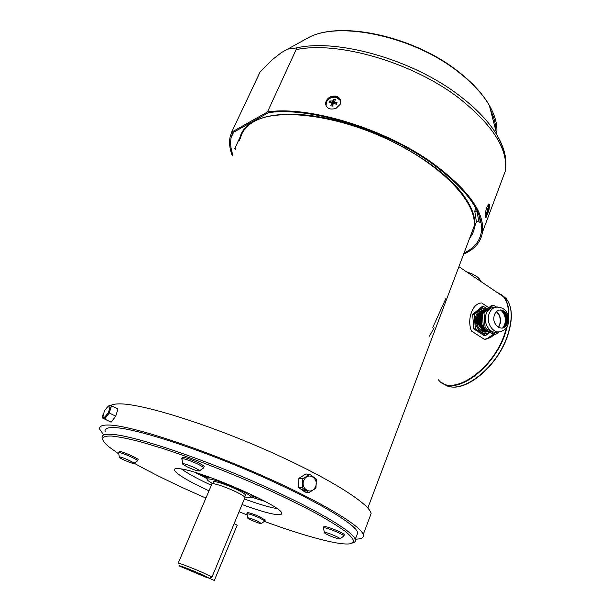 <?xml version="1.0" encoding="UTF-8"?>
<svg xmlns="http://www.w3.org/2000/svg" width="611" height="611" viewBox="0 0 611 611"><rect width="100%" height="100%" fill="white"/><g stroke="black" fill="none" stroke-linecap="round" stroke-linejoin="round"><path stroke-width="0.92" d="M118.526 452.621L119.641 451.453C122.903 451.582 138.246 458.387 138.162 459.663L138.071 459.869M118.435 452.82L119.122 452.583C122.391 452.713 137.735 459.518 137.651 460.786L133.84 463.359M133.313 463.398C130.953 463.222 120.558 458.746 119.336 457.364L119.695 456.959C122.46 457.112 135.314 462.955 133.817 463.367L133.313 463.398M485.065 216.508L487.593 212.666L486.18 214.415L486.089 213.606L487.433 211.566L486.86 209.68L487.387 208.29L488.105 209.749L488.563 207.679L487.609 212.62M487.593 212.666L487.28 213.392M487.334 211.757L487.807 212.002M369.701 517.372L371.129 513.568C369.632 503.495 325.93 476.114 264.204 449.161C202.547 422.178 139.262 403.077 118.58 403.886C114.387 403.986 111.584 404.673 110.163 405.956M355.327 539.131C361.345 539.169 363.965 537.68 363.201 534.671C361.269 525.674 316.842 499.24 254.611 472.295C192.442 445.327 129.081 425.294 108.773 425.027C101.961 424.882 98.951 426.302 99.746 429.296L103.649 434.841M356.564 535.862L357.756 532.7C355.885 524.062 313.344 498.775 253.909 473.021C194.535 447.244 133.786 427.967 114.013 427.578C107.322 427.395 104.359 428.754 105.123 431.656M352.142 543.042C354.792 542.53 355.823 541.3 355.235 539.376C353.234 531.066 310.472 506.068 250.884 480.315C191.35 454.546 130.578 434.986 110.927 434.268C104.267 433.97 101.35 435.223 102.167 438.026M118.794 453.958L109.025 446.901C99.845 439.332 100.67 435.712 111.515 436.04C118.687 436.743 128.425 438.683 140.744 441.868L162.198 448.291C193.97 458.624 233.685 474.167 269.252 490.251C286.528 498.255 302.017 505.893 315.719 513.156C328.076 520.03 337.837 526.04 345.016 531.188C350.599 535.748 353.494 539.23 353.7 541.644L350.561 543.737C346.865 544.401 340.678 543.843 332.002 542.072C314.497 538.367 291.974 531.486 264.433 521.427M247.157 514.928L239.054 511.766M205.922 498.057C177.977 485.951 154.033 474.327 134.107 463.184M242.055 504.526C255.726 509.559 266.396 512.789 274.072 514.218C279.487 515.157 281.984 514.79 281.564 513.11C282.626 506.282 199.705 470.065 179.481 468.729C175.678 468.309 173.975 468.782 174.372 470.157C176.778 474.327 188.318 481.224 208.993 490.839M470.363 236.297L474.006 226.643C477.726 204.143 444.434 166.986 391.567 141.21C338.792 115.326 279.342 107.742 254.894 121.108C246.684 125.499 241.849 131.35 240.383 138.659M326.03 105.84L326.473 102.022C328.672 98.279 331.972 96.729 336.394 97.355L340.617 100.639M329.405 101.709L329.764 100.998L332.667 101.021L333.827 99.081L335.447 99.471L334.484 101.808L337.127 102.755L336.455 104.221L333.316 103.511L332.376 106.138L330.757 105.749L331.72 102.976L329.092 102.457L329.405 101.709M332.04 103.901L331.697 102.877M331.559 102.74L329.764 100.998M332.262 103.419L333.308 103.526M332.667 101.021L333.453 103.335L333.827 99.081M333.751 102.724L334.729 102.954M332.376 106.131L330.757 105.749M332.201 106.085L332.361 105.077M336.134 104.091L337.127 102.755M212.643 483.668L208.473 480.941C201.37 475.579 222.786 481.59 239.649 489.846C249.074 494.505 252.817 497.201 250.9 497.934L244.621 496.919M250.487 494.108L253.137 496.575L251.396 497.728M245.217 495.254L245.378 494.879C244.904 493.841 242.032 492.038 236.778 489.472C226.398 484.408 212.338 479.986 213.407 482.071L212.727 483.668M206.64 477.962C206.449 477.16 207.74 477.023 210.512 477.542M244.828 497.835L244.988 497.453C244.492 496.392 241.513 494.528 236.06 491.878C225.283 486.639 210.711 482.033 211.834 484.172L178.221 563.128M209.52 578.22L212.009 577.028L202.417 572.431C191.19 567.543 176.61 562.036 178.168 563.258M200.851 574.05L209.413 578.266L205.93 577.196L179.718 566.176C175.663 563.984 189.624 569.169 200.851 574.05M191.808 571.209L188.578 569.567L199.728 574.103L191.808 571.209M207.503 577.502L214.331 580.45L207.503 577.502M214.331 580.45L237.19 525.139L234.105 523.711M305.378 491.129L301.956 489.014L305.378 491.129M308.952 492.611L304.973 492.092L298.435 487.402L298.901 478.306L305.882 473.976L309.861 474.38L316.368 479.123L315.925 488.204L308.952 492.611L302.392 487.891L302.85 478.741L309.861 474.38M298.435 487.402L302.392 487.891M298.901 478.306L302.85 478.741M304.278 479.597C308.624 471.142 319.881 479.375 315.085 487.425C310.831 495.911 299.421 487.731 304.278 479.597M246.89 513.698L247.256 512.805C248.555 512.331 253.046 513.813 260.744 517.227L265.174 520.144M246.813 513.866C248.112 513.408 252.603 514.89 260.301 518.304L264.807 521.046L261.355 523.535C259.744 523.535 256.33 522.359 251.113 520.03L247.761 518.12C247.982 517.402 251.373 518.479 257.918 521.343L261.34 523.543M109.254 412.975L115.746 416.167L117.969 409.019L111.515 405.819L109.254 412.975L104.641 419.054L102.343 417.924L103.091 414.281M115.746 416.167L111.133 422.216L104.641 419.054M104.55 410.768C110.011 403.275 111.286 403.871 108.384 412.555C102.885 420.047 101.609 419.452 104.55 410.768M323.349 527.797L323.723 526.827L325.426 526.621C330.314 527.385 344.321 533.426 344.329 534.762L344.23 535.015M323.25 528.041L324.953 527.851C329.833 528.622 343.848 534.663 343.856 535.992L339.983 538.91M325.556 532.517C329.68 533.212 341.442 538.436 339.96 538.917L338.654 538.864C332.835 537.268 328.107 535.289 324.464 532.929L325.556 532.517M202.294 474.694L206.892 477.382M253.145 496.552L258.285 497.896M199.828 473.884L206.617 477.787M239.52 140.507L239.856 138.392C243.659 117.228 280.159 107.399 331.75 119.397C383.25 131.25 439.37 163.695 461.901 193.16C471.661 205.976 475.885 217.18 474.571 226.78C473.968 231.095 472.326 234.899 469.645 238.206M181.803 458.685L182.231 457.708C183.575 456.814 188.868 458.471 198.124 462.664C201.829 464.497 203.86 465.811 204.219 466.598L204.089 466.911M181.666 458.998C183.002 458.12 188.303 459.77 197.559 463.963C201.263 465.796 203.295 467.11 203.662 467.889L199.354 470.936M187.317 466.934L182.834 464.284C182.681 463.016 186.638 464.169 194.71 467.751C198.155 469.462 199.698 470.531 199.323 470.951C197.414 471.066 193.412 469.722 187.317 466.934M496.705 133.916C497.751 125.308 495.284 115.762 489.281 105.275C482.606 93.873 472.227 82.714 458.143 71.8C413.021 35.934 337.295 20.285 307.302 38.279L281.289 52.638L271.819 60.092L260.255 71.678L231.6 132.197L230.095 136.971C228.957 142.814 229.705 149.145 232.356 155.942M464.085 252.931C474.144 248.265 479.91 241.215 481.369 231.783C483.469 212.307 467.11 189.609 432.283 163.702C384.8 129.318 309.219 106.383 268.397 112.691L232.631 132.786L231.149 137.513C230.095 142.875 230.668 148.664 232.86 154.866M240.268 136.711L234.823 148.42L235.25 149.718M463.665 254.039C474.655 249.357 480.941 242.032 482.507 232.065C484.63 212.437 468.141 189.555 433.039 163.427C385.067 128.654 308.608 105.504 267.465 111.958L231.6 132.197M486.005 217.562L488.899 210.306L489.678 204.777L489.014 203.853L486.776 207.358C484.974 213.43 484.599 216.92 485.661 217.829L486.005 217.562M284.947 50.476L289.393 48.613L295.777 48.063L296.289 48.414L296.091 49.651L267.465 111.958M485.829 215.645L485.103 216.974M488.487 204.196L488.433 206.854M235.747 148.649L234.823 148.42M336.134 108.277L340.22 104.26L340.564 100.403C339.907 98.211 338.349 96.805 335.897 96.187C331.46 95.667 328.183 97.309 326.075 101.113L325.526 103.755C326.664 108.613 330.2 110.117 336.134 108.277M325.961 105.695L326.335 101.861C330.872 95.927 335.546 95.293 340.342 99.96L340.579 100.464M480.834 221.388L478.581 220.831L479.811 217.562M478.581 220.831L477.412 212.888L478.138 213.071M477.581 211.818L474.778 211.131L476.32 221.335L481.056 222.519M481.331 224.283L481.101 226.261L481.537 226.368M328.97 99.005L329.222 98.44M331.926 97.523L331.231 97.37M474.778 211.131L475.847 208.313M432.809 327.351L445.732 298.825M434.161 327.748L429.48 336.157M438.454 379.813C451.338 397.517 492.512 370.648 504.587 334.087L506.672 327.229M508.39 316.712C508.887 308.089 507.252 301.437 503.495 296.763L495.842 291.6M494.253 334.637L490.488 337.585L484.454 339.372L471.379 330.971C469.164 324.945 469.179 318.766 471.425 312.435C473.311 307.455 476.015 304.4 479.551 303.27L480.643 303.041M488.831 307.715L481.636 302.949M484.783 339.342L486.249 339.105L493.352 334.347M496.567 311.602L498.607 313.909C500.249 316.605 500.829 319.561 500.34 322.784L498.4 327.381M496.796 311.396L498.553 313.527L500.058 316.91L500.401 322.998L498.591 327.488M496.384 311.778C499.974 315.169 501.058 319.438 499.638 324.578L498.179 327.244M483.4 327.603C481.01 323.41 480.552 319.034 482.026 314.474L481.43 323.738L484.783 329.444M482.323 313.741L481.674 315.161L481.361 323.746L485.172 329.856M484.24 310.709L480.933 315.253L480.613 323.83L485.111 330.429L487.112 331.391M484.355 310.579L480.857 315.261L480.544 323.838L485.035 330.436L487.211 331.445M485.722 335.462L484.164 335.615L473.8 328.932L472.677 314.39L481.926 306.699L483.477 306.493L474.22 314.191L475.343 328.771L485.722 335.462L489.655 332.43M485.073 309.892L482.148 311.969L480.116 315.352L479.795 323.922L484.294 330.513L487.792 331.758L484.218 330.52L479.727 323.929L480.04 315.36L482.087 311.961L485.111 309.853M475.343 328.771L473.8 328.932M474.22 314.191L472.677 314.39M487.097 308.578L483.477 306.493M489.312 332.346C481.712 337.18 472.219 324.808 476.229 315.123C478.459 309.968 481.911 307.875 486.585 308.83M485.355 309.655L482.125 311.297L479.52 314.909L478.986 324.013L483.477 330.604L487.968 331.842L483.4 330.612L478.909 324.021L479.452 314.917L482.048 311.312L485.363 309.647M486.784 331.941C480.193 333.553 474.044 323.288 477.138 315.719C478.321 312.664 480.223 310.762 482.843 310.006L484.004 309.808M484.752 309.716L480.903 311.182L477.901 315.108L477.359 324.197L478.1 324.113L478.887 314.489L481.644 311.091L485.103 309.655M485.394 309.624L481.72 311.075L478.955 314.489L478.176 324.105L482.659 330.688L487.693 331.865M478.062 323.983L477.359 324.197M507.39 323.318C504.044 333.904 490.465 325.06 494.52 314.818C497.996 304.247 511.392 313.222 507.39 323.318M503.747 310.946C507.077 314.741 508.008 319.194 506.534 324.296L505.534 326.381M498.301 331.903L497.232 332.01C489.846 334.24 482.637 322.593 486.15 313.962C487.463 310.564 489.571 308.44 492.466 307.593L494.314 307.356M496.499 307.012L493.314 305.179L484.004 312.969L485.142 327.725L495.59 334.507L498.996 331.895M501.509 310.052C505.511 314.107 506.687 319.064 505.037 324.922L503.563 327.756M484.004 312.969L482.285 313.183L491.588 305.408L493.314 305.179M485.142 327.725L483.423 327.908L482.285 313.183M495.59 334.507L493.856 334.675L483.423 327.908M500.554 309.96C504.9 313.695 506.259 318.598 504.633 324.655L502.654 328.061M482.026 314.474L482.323 313.726M482.805 312.748L488.319 308.143M490.648 332.59C487.922 332.269 485.615 330.78 483.729 328.107M480.513 281.259C480.315 279.685 478.879 277.982 476.213 276.141L471.715 273.69L466.636 271.895M486.967 209.428L488.059 209.695M487.112 210.1L488.281 210.383M487.387 210.665L488.189 210.864M487.127 212.124L487.609 212.238M487.051 212.261L487.525 212.376M195.077 472.402L207.175 478.757M252.198 497.392L264.975 501.371M244.369 498.943C258.025 503.945 268.695 507.122 276.393 508.474L276.92 508.558M181.467 469.011C187.821 473.556 197.788 478.978 211.368 485.279M332.957 103.587L332.163 101.258M332.491 105.451L331.697 103.122M335.126 103.702L334.484 101.808M500.974 182.704L505.32 171.088C508.291 149.405 492.863 125.095 459.037 98.172C412.776 62.391 337.623 40.685 296.091 49.651M505.87 162.32C505.732 154.025 502.784 144.975 497.026 135.168L489.281 105.275C482.522 93.59 472.104 82.286 458.021 71.357C413.005 35.598 338.196 19.987 307.302 38.279L306.042 38.967M482.507 232.065L505.32 171.088C507.229 160.189 504.465 148.221 497.026 135.168C489.113 121.91 476.626 108.766 459.548 95.736C412.876 59.534 336.699 38.088 295.777 48.063M495.796 130.433C495.827 124.148 494.07 117.388 490.541 110.156M504.457 297.412L503.624 296.717M443.685 383.723C458.533 396.875 496.109 369.945 507.359 335.897C512.835 319.301 512.446 306.859 506.191 298.58L501.486 294.655M442.28 382.944C457.616 394.561 493.948 367.593 504.984 334.347L507.474 325.8M508.665 318.407C509.452 309.113 507.856 301.987 503.884 297.022L497.247 292.211M501.387 295.342L497.904 292.99M480.933 315.253L481.552 315.49M480.613 323.83L481.323 323.616M480.116 315.352L480.735 315.589M479.795 323.922L480.506 323.708M484.294 330.513L484.592 330.123M479.307 315.452L479.925 315.688M478.986 324.013L479.688 323.799M483.477 330.604L483.775 330.207M478.489 315.551L479.108 315.788M477.68 315.65L478.298 315.887M482.659 330.688L482.957 330.291M478.176 324.105L478.871 323.891M492.466 307.593L495.498 307.196C507.214 306.317 510.04 316.88 508.024 324.441C506.779 328.199 504.197 330.62 500.287 331.704C492.878 333.942 485.653 322.249 489.174 313.588C490.488 310.174 492.603 308.043 495.498 307.196L497.85 306.974M503.09 310.579C506.565 314.673 507.52 319.423 505.939 324.831L504.976 326.893M137.651 460.786L138.162 459.663M119.275 456.967L118.664 453.141M488.487 207.58L488.021 204.784M486.952 209.466L488.082 209.741M487.15 212.086L487.647 212.208M371.129 513.568L363.201 534.671M357.756 532.7L355.235 539.376M174.914 468.927L174.372 470.157M474.006 226.643L367.807 508.054M332.521 105.313L331.72 102.976M334.958 103.649L334.301 101.686M253.55 495.567L253.137 496.575M245.378 494.879L244.56 496.858M207.312 476.404L206.877 477.405M244.988 497.453L212.009 577.028M264.807 521.046L265.243 519.969M247.692 517.792L247.012 514.134M110.583 407.713L109.751 409.317M343.856 535.992L344.329 534.762M324.365 532.448L323.532 528.423M474.571 226.78L476.603 221.411M203.662 467.889L204.219 466.598M182.727 463.673L182.025 459.48M233.616 132.228L231.149 137.513M325.526 103.755L325.785 104.496M503.495 296.763L458.899 266.679M496.201 291.844L506.191 298.58C512.576 306.997 513.026 319.507 507.527 336.103C497.331 366.653 465.093 392.995 448.161 385.999M498.607 313.909L498.553 313.527M483.5 309.922L482.843 310.006M471.715 273.69L466.544 271.834"/></g></svg>

